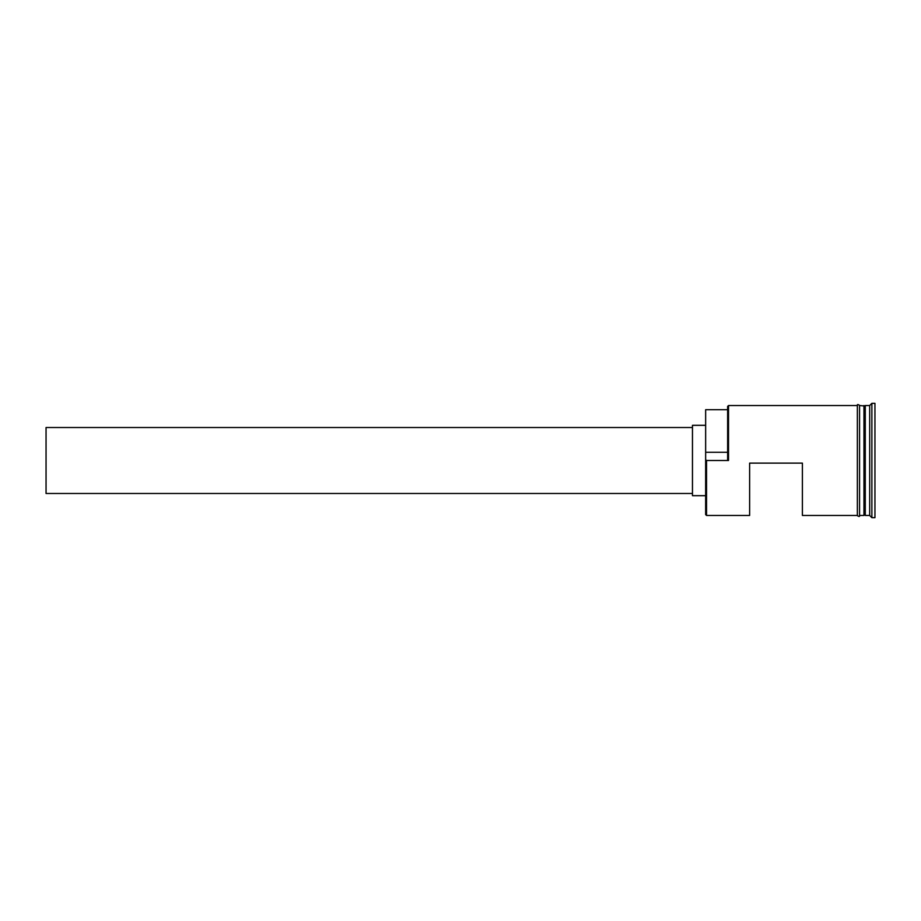<?xml version="1.0" encoding="UTF-8"?>
<svg xmlns="http://www.w3.org/2000/svg" width="921" height="921" viewBox="0 0 921 921"><rect width="100%" height="100%" fill="white"/><g stroke="black" fill="none" stroke-linecap="round" stroke-linejoin="round"><path stroke-width="1.38" d="M706.534 515.472L705.647 514.586L705.647 459.74L706.534 460.5L706.534 515.472L749.625 515.472L749.625 463.136L802.398 463.136L802.398 515.472L857.359 515.472M692.465 493.483L46.05 493.483L46.05 427.517L692.465 427.517M705.647 495.682L692.465 495.682L692.465 425.318L705.647 425.318M859.558 405.528L864.393 405.977L864.393 515.023L865.28 405.528L865.28 515.472L869.677 515.472L871.876 517.671L874.95 517.671L874.95 403.329L871.876 403.329L871.876 517.671M863.956 405.528L863.956 515.472L859.558 515.472M865.28 405.528L869.677 405.528L869.677 515.472M706.534 460.5L728.523 460.5L727.636 459.74L727.636 406.414L728.523 405.528L728.523 460.5M857.359 515.691L857.359 405.309C857.129 404.319 857.865 404.319 859.558 405.309L859.558 515.691C859.788 516.681 859.051 516.681 857.359 515.691M727.636 409.707L705.647 409.707L705.647 459.74M705.647 452.28L727.636 452.28M728.523 405.528L857.359 405.528M869.677 405.528L871.876 403.329"/></g></svg>
